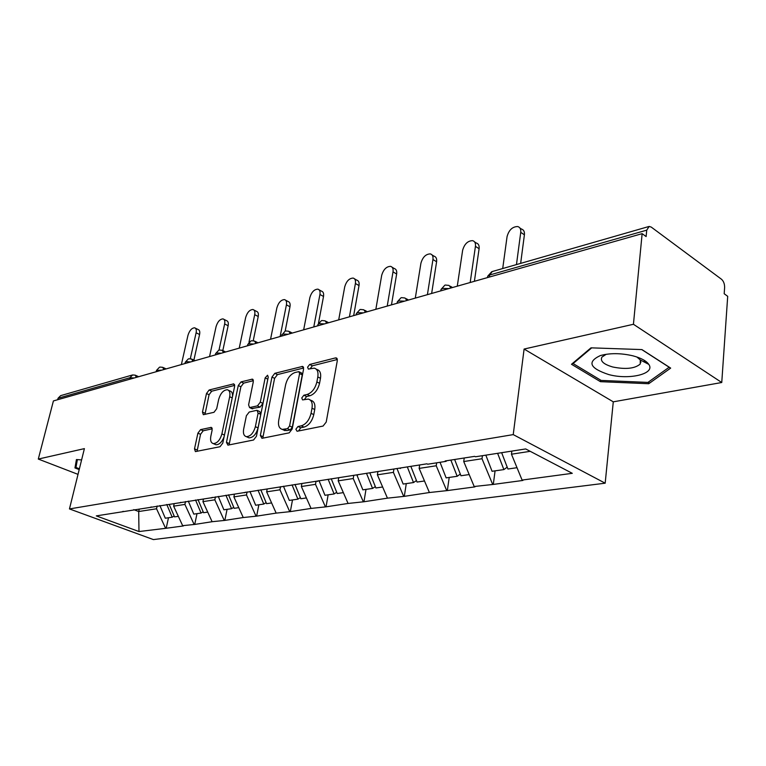 <?xml version="1.0" encoding="UTF-8"?>
<svg xmlns="http://www.w3.org/2000/svg" width="766" height="766" viewBox="0 0 766 766"><rect width="100%" height="100%" fill="white"/><g stroke="black" fill="none" stroke-linecap="round" stroke-linejoin="round"><path stroke-width="1.15" d="M295.868 429.228L297.084 431.268L323.07 426.059L326.211 422.076L337.308 360.642L336.159 357.894L335.431 357.923L309.675 364.463L307.587 367.182L308.344 369.078L314.261 368.149C317.335 369.04 318.512 371.979 317.804 376.949L316.875 381.956C315.19 388.573 311.954 392.738 307.166 394.461L303.882 395.208L301.775 397.927L302.56 399.9L308.325 399.086C311.513 400.015 312.739 403.06 312.001 408.23L311.053 413.324C309.349 420.046 306.094 424.211 301.287 425.839L297.984 426.509L295.868 429.228M310.259 400.015L311.025 400.388C314.213 401.327 315.448 404.371 314.721 409.532L313.773 414.626C312.078 421.329 308.822 425.494 304.006 427.112L300.712 427.773L298.529 430.98M337.356 359.503L312.337 365.813L310.22 368.705M316.214 369.135L316.923 369.49C320.006 370.39 321.193 373.32 320.485 378.289L319.556 383.297C317.88 389.894 314.654 394.059 309.866 395.773L306.572 396.52L304.428 399.565M640.951 362.194L640.405 362.289M200.577 429.63L197.906 433.163L194.507 448.857L195.397 451.595L220.014 446.731L222.772 443.112L234.607 386.466L233.716 383.871L209.137 389.999L206.485 393.533L202.473 412.089L203.316 414.703L213.982 412.309L216.682 408.738L218.674 399.402C220.541 393.207 223.433 389.99 227.33 389.75C229.58 390.43 230.365 392.757 229.695 396.721L221.891 433.929C220.043 440.153 217.171 443.37 213.302 443.6C210.937 442.872 210.114 440.431 210.832 436.266L212.144 430.071L211.253 427.371L200.577 429.63L203.201 430.779L200.539 434.303L197.063 451.337M524.097 349.047L613.279 401.834L721.754 382.512L633.434 324.277L524.097 349.047L513.23 434.609L69.457 508.93L84.394 448.627L38.3 459.064L53.409 400.934L642.138 233.649L646.121 236.579L646.734 230.154L489.637 275.013L489.35 277.062M633.434 324.277L642.138 233.649M260.354 435.471L261.953 438.324L289.184 432.857L292.191 428.998L303.566 369.126L302.503 366.426L274.822 373.32L271.959 377.073L260.354 435.471L263.054 436.687L262.997 438.114M253.556 440L227.923 445.151L226.468 442.365L238.274 385.537L241.031 381.899L252.368 379.141L253.307 381.765L248.596 404.869L249.572 407.579L257.443 405.875L260.296 402.15L265.16 377.877L267.573 375.244L268.253 377.102L256.438 436.266L253.556 440M513.23 434.609L605.178 483.193L153.411 539.59L69.457 508.93M168.491 517.749L166.184 528.253L183.38 525.955L182.653 525.677L173.633 506.154L174.15 503.75M166.184 528.253L138.981 531.547L96.305 515.891L426.882 463.823L427.715 464.215L445.994 461.371L445.17 460.969L474.671 456.354L475.504 456.766L525.677 448.943L572.288 473.321L522.096 480.071L511.458 454.209L511.851 451.097M495.075 470.851L493.304 484.418L522.872 480.454L522.096 480.071M493.304 484.418L474.183 486.506L463.736 461.544L464.234 457.982M449.211 477.438L447.334 490.585L474.958 486.879L474.183 486.506M447.334 490.585L429.4 492.528L419.146 468.399L419.672 464.952M406.286 483.605L404.304 496.349L429.4 492.528M404.304 496.349L387.452 498.159L377.389 474.824L377.935 471.473M366.004 489.388L363.946 501.759L387.452 498.159M363.946 501.759L348.08 503.453L338.199 480.847L338.764 477.601M328.145 494.817L326.029 506.833L348.08 503.453M326.029 506.833L311.053 508.423L301.354 486.515L301.9 483.518M292.497 499.939L290.324 511.621L311.053 508.423M290.324 511.621L276.162 513.115L266.645 491.849L267.142 489.254M258.86 504.775L256.639 516.14L276.162 513.115M256.639 516.14L243.243 517.538L233.889 496.885L234.406 494.357M227.081 509.333L224.821 520.401L243.243 517.538M224.821 520.401L212.115 521.713L202.933 501.644L203.45 499.183M197.006 513.651L194.717 524.432L212.115 521.713M194.717 524.432L182.653 525.677M173.633 506.154L184.903 504.421L185.516 501.548M151.199 506.92L150.337 507.465M193.98 524.155L184.903 504.421M202.933 501.644L214.834 499.815L215.447 496.875M180.833 502.285L179.972 502.85M224.084 520.114L214.834 499.815M233.889 496.885L246.48 494.951L247.073 491.925M212.201 497.383L211.32 497.957M255.892 515.834L246.48 494.951M266.645 491.849L279.973 489.8L280.538 486.803M245.446 492.184L244.565 492.777M289.567 511.315L279.973 489.8M301.354 486.515L315.496 484.342L315.985 481.642M280.739 486.669L279.858 487.272M325.263 506.517L315.496 484.342M338.199 480.847L353.231 478.539L353.7 475.763M318.292 480.799L317.411 481.421M363.18 501.424L353.231 478.539M377.389 474.824L393.398 472.363L393.848 469.501M358.325 474.537L357.444 475.179M403.529 495.995L393.398 472.363M419.146 468.399L436.227 465.776L436.658 462.827M401.097 467.854L400.206 468.505M446.559 490.221L436.227 465.776M463.736 461.544L482.005 458.738L482.417 455.693M446.875 460.701L445.994 461.371M492.528 484.045L482.005 458.738M721.754 382.512L727.7 296.318L724.186 293.742L724.617 287.604C724.655 283.966 723.621 281.179 721.505 279.255L651.244 227.09L649.156 226.43L646.734 230.154M511.458 454.209L530.225 451.318M38.3 459.064L78.017 474.365M57.67 399.718L58.044 398.253L60.658 395.639L132.068 375.101M613.279 401.834L605.178 483.193M133.734 509.649L138.703 511.525L156.542 508.777L157.164 505.981M139.23 509.198L138.703 511.525L138.981 531.547M123.154 511.305L122.301 511.841M165.456 527.985L156.542 508.777M648.716 383.728L670.671 368.101L641.927 349.583L590.988 347.841L571.503 364.281L600.429 381.669L648.716 383.728L648.898 381.717M81.598 459.916L76.437 459.543L74.963 467.94L79.204 469.587M303.633 368.006L277.455 374.612L274.592 378.356L263.054 436.687M287.489 428.654L289.586 425.963L299.592 373.549L298.855 371.644L295.025 372.515C290.419 374.258 287.288 378.337 285.622 384.733L278.728 420.218C277.943 425.389 279.121 428.443 282.281 429.391L287.489 428.654L290.209 429.908L292.306 427.217L289.586 425.963M299.257 371.855L301.507 372.975L302.254 374.871L292.306 427.217M283.228 429.831L286.81 430.597L284.09 429.353M290.209 429.908L286.81 430.597M253.393 380.683L243.636 383.144L240.888 386.773L229.063 444.922M251.736 408.575L260.105 407.11L262.958 403.395L267.794 379.151L265.16 377.877M267.966 378.567L267.794 379.151M243.645 429.161C242.956 433.403 243.856 435.902 246.346 436.658C250.482 436.448 253.489 433.116 255.375 426.681L258.094 413.113L257.089 410.365L256.533 410.385L249.209 412.041L246.384 415.727L243.645 429.161M247.744 437.281L249.036 437.855C253.173 437.645 256.179 434.322 258.056 427.897L255.375 426.681M257.596 410.595L259.76 411.601L260.766 414.349L258.056 427.897M212.239 428.807L203.201 430.779M214.815 444.261L215.955 444.749C219.277 444.749 221.987 442.078 224.103 436.754M232.538 396.367C232.692 393.264 231.83 391.464 229.934 390.966L228.527 390.315M234.702 385.394L211.722 391.196L209.07 394.72L204.982 414.406M600.592 380.108L600.429 381.669M77.05 459.581L74.963 467.94M519.932 228.038L521.378 229.015C523.695 229.704 524.7 231.638 524.404 234.808L520.65 263.38M524.404 234.808L520.736 232.347C521.033 229.168 520.028 227.234 517.72 226.544C512.473 226.631 508.921 229.972 507.073 236.57L502.707 268.54M501.644 452.687L507.915 469.012L517.012 467.7M485.835 455.157L492.059 471.281L503.875 469.587L497.622 453.319M507.197 467.155L503.875 469.587M520.736 232.347L516.466 264.586M474.594 241.922L476.289 243.014C478.501 243.674 479.439 245.58 479.104 248.711L474.393 281.314M479.104 248.711L475.437 246.365C475.772 243.224 474.843 241.319 472.641 240.658C467.777 240.763 464.435 243.99 462.626 250.329L457.283 286.178M454.621 459.485L460.96 475.753L469.185 474.566M440.038 462.3L446.138 477.879L457.187 476.289L450.858 460.079M460.309 474.077L457.187 476.289M475.437 246.365L470.18 282.51M432.091 254.973L433.996 256.15C436.093 256.782 436.965 258.659 436.601 261.752L431.641 293.464M436.601 261.752L432.943 259.511C433.317 256.409 432.455 254.532 430.348 253.9C425.829 254.025 422.679 257.137 420.917 263.236L415.296 298.108M410.825 466.331L417.039 482.053L424.488 480.991M397.171 468.983L403.155 484.055L413.506 482.561L407.301 466.887M416.445 480.55L413.506 482.561M432.943 259.511L427.409 294.661M392.154 267.267L394.231 268.502C396.242 269.115 397.047 270.953 396.644 274.017L391.474 304.878M396.644 274.017L393.006 271.863C393.418 268.799 392.613 266.961 390.603 266.348C386.39 266.491 383.412 269.498 381.688 275.367L375.847 309.311M369.786 472.746L375.876 487.971L382.636 486.994M356.985 475.246L362.845 489.838L372.563 488.44L366.483 473.264M375.321 486.592L372.563 488.44M393.006 271.863L387.232 306.084M354.553 278.862L356.784 280.145C358.699 280.729 359.445 282.539 359.015 285.565L353.662 315.621M359.015 285.565L355.405 283.497C355.836 280.471 355.098 278.661 353.183 278.077C349.239 278.24 346.423 281.151 344.729 286.8L338.696 319.872M331.238 478.769L337.212 493.515L343.35 492.634M319.029 480.684L324.966 495.276L334.1 493.965L328.135 479.257M336.705 492.26L334.1 493.965M355.405 283.497L349.43 316.818M319.106 289.826L321.452 291.128C323.281 291.693 323.97 293.474 323.52 296.461L318.532 322.965M323.52 296.461L319.929 294.479C320.389 291.492 319.7 289.711 317.88 289.146C314.184 289.318 311.503 292.133 309.857 297.591L303.662 329.82M294.977 484.438L300.837 498.743L306.41 497.938M283.477 486.238L289.299 500.399L297.907 499.164L292.057 484.897M300.368 497.594L297.907 499.164M319.929 294.479L313.782 326.948M608.702 374.555C629.269 380.204 655.744 373.856 648.792 364.377C646.312 360.834 641.008 357.981 632.888 355.817C620.795 353.04 609.937 352.963 600.314 355.587C586.89 361.925 589.686 368.245 608.702 374.555M606.232 354.285L601.923 357.09C599.96 361.045 603.598 364.357 612.857 367.019C625.793 369.585 634.928 368.59 640.242 364.032L640.261 359.934L636.872 356.985M641.755 349.574L669.158 367.24L647.931 382.406L601.118 380.424L573.102 363.553L591.706 347.86M645.384 361.054L643.402 361.571M640.951 362.088L640.414 362.184M573.179 362.873L573.102 363.553M79.396 468.802L75.968 467.471L77.366 459.61M285.613 300.195L288.064 301.507C289.816 302.053 290.458 303.805 289.979 306.754L285.172 331.075L281.697 335.269M289.979 306.754L286.417 304.849C286.896 301.9 286.264 300.148 284.521 299.602C281.045 299.784 278.508 302.513 276.89 307.798L270.561 339.233M260.804 489.78L266.549 503.664L271.614 502.936M249.946 491.485L255.653 505.234L263.782 504.066L258.037 490.211M266.108 502.601L263.782 504.066M286.417 304.849L280.126 336.513M253.929 310.019L256.466 311.341C258.142 311.867 258.726 313.581 258.228 316.492L253.24 340.698M258.228 316.492L254.705 314.663C255.202 311.752 254.618 310.029 252.943 309.502C249.687 309.694 247.255 312.346 245.675 317.459L239.231 348.128M228.527 494.826L234.166 508.318L238.772 507.657M218.272 496.435L223.873 509.792L231.552 508.691L225.922 495.238M233.754 507.331L231.552 508.691M254.705 314.663L248.998 342.172M223.902 319.336L226.516 320.657C228.115 321.165 228.651 322.859 228.144 325.722L222.81 350.589L225.654 351.987M228.144 325.722L224.639 323.961C225.156 321.088 224.62 319.403 223.021 318.895C219.947 319.087 217.63 321.663 216.079 326.613L209.549 356.563M198.011 499.604L203.545 512.713L207.72 512.109M188.292 501.117L193.798 514.11L201.065 513.067L195.541 499.987M203.162 511.803L201.065 513.067M224.639 323.961L219.009 350.091M195.416 328.193L198.078 329.504C199.61 330.002 200.108 331.659 199.581 334.493L193.884 360.116M199.581 334.493L196.115 332.789C196.651 329.955 196.153 328.288 194.621 327.8C191.72 328.001 189.508 330.5 187.976 335.307L181.379 364.568M169.276 504.516L174.533 516.878L178.334 516.332M159.893 505.56L165.293 518.209L172.187 517.213L166.768 504.488M174.179 516.035L172.187 517.213M196.115 332.789L190.322 358.708M648.63 226.583L492.251 271.547L489.637 275.013L487.693 276.22L487.54 277.263M129.578 379.285L129.952 377.724L58.044 398.253M134.222 377.973L129.952 377.724L132.604 374.947L135.266 375.168L136.367 377.36M444.874 285.163L440.957 289.5L442.7 288.418L448.732 288.6M445.343 285.038L449.02 285.421L451.069 287.939M440.747 290.879L440.814 290.4M401.03 297.763L397.267 301.919L398.837 300.942L404.611 301.143M401.508 297.639L405.022 298.003L406.938 300.483M397.037 303.288L397.142 302.694M359.972 309.569L356.343 313.553L357.76 312.672L363.295 312.882M360.441 309.445L363.812 309.78L365.602 312.231M356.104 314.922L356.228 314.223M321.433 320.657L317.928 324.487L319.202 323.683L324.516 323.894M321.902 320.523L325.138 320.839L326.804 323.252M317.67 325.847L317.823 325.062M281.534 336.111L281.802 334.761L282.96 334.033L288.064 334.254M285.651 330.95L288.772 331.247L290.333 333.612M251.037 340.889L247.753 344.451L248.806 343.781L253.728 344.011M251.507 340.765L254.513 341.042L255.968 343.379M247.475 345.792L247.667 344.892M218.808 350.158L215.619 353.595L216.587 352.982L221.317 353.222M219.277 350.033L222.188 350.292L223.538 352.59M215.332 354.926L215.533 353.978M188.34 358.919L185.248 362.241L186.119 361.686L190.696 361.925M188.809 358.794L191.624 359.034L192.888 361.293M184.951 363.553L185.171 362.577M159.491 367.211L156.484 370.428L161.703 370.16M159.96 367.086L162.698 367.316L163.876 369.547M156.178 371.73L156.417 370.725M304.006 427.112L301.287 425.839M313.773 414.626L311.053 413.324M314.721 409.532L312.001 408.23M306.572 396.52L303.882 395.208M309.866 395.773L307.166 394.461M319.556 383.297L316.875 381.956M320.485 378.289L317.804 376.949M312.337 365.813L309.675 364.463M337.212 358.842L335.431 357.923M300.712 427.773L297.984 426.509M274.592 378.356L271.959 377.073M277.455 374.612L274.822 373.32M303.46 367.268L301.842 366.454M302.254 374.871L299.592 373.549M229.139 443.533L226.468 442.365M240.888 386.773L238.274 385.537M243.636 383.144L241.031 381.899M253.201 379.85L251.784 379.17M252.77 408.785L250.118 407.56M260.105 407.11L257.443 405.875M262.958 403.395L260.296 402.15M260.766 414.349L258.094 413.113M211.99 427.926L210.774 427.39M224.457 435.059L221.891 433.929M232.222 397.899L229.695 396.721M205.077 413.257L202.473 412.089M209.07 394.72L206.485 393.533M211.722 391.196L209.137 389.999M234.501 384.532L233.17 383.9M197.159 449.987L194.507 448.857M200.539 434.303L197.906 433.163M491.772 271.671L487.693 276.22L487.502 277.589M450.389 286.245L452.505 287.537M406.219 298.692L408.517 300.033M364.865 310.374L367.316 311.733M326.067 321.337L328.643 322.725M289.596 331.668L292.277 333.057M255.241 341.406L258.008 342.795M192.209 359.311L195.081 360.681M163.215 367.556L166.126 368.906M135.726 375.378L138.665 376.709M336.81 358.229L336.159 357.894M303.087 366.723L302.503 366.426M284.99 430.636L282.281 429.391M252.857 379.381L252.368 379.141M252.225 408.805L249.572 407.579M249.036 437.855L246.346 436.658M215.955 444.749L213.302 443.6M640.261 359.934L648.792 364.377M640.567 360.47L640.242 364.032M604.901 354.495L600.314 355.587"/></g></svg>

